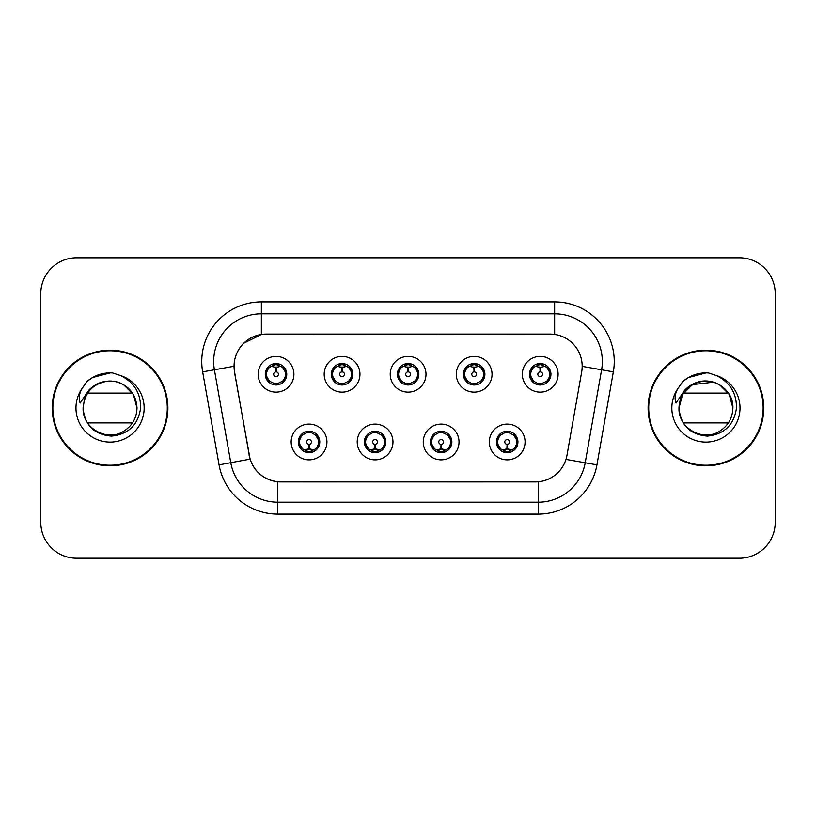 <?xml version="1.0" encoding="UTF-8"?>
<svg xmlns="http://www.w3.org/2000/svg" width="816" height="816" viewBox="0 0 816 816"><rect width="100%" height="100%" fill="white"/><g stroke="black" fill="none" stroke-linecap="round" stroke-linejoin="round"><path stroke-width="1.22" d="M392.975 441.976A17.881 17.881 0 0 1 375.095 459.857A17.881 17.881 0 0 1 357.214 441.976A17.881 17.881 0 0 1 375.095 424.096A17.881 17.881 0 0 1 392.975 441.976M364.364 441.976A10.73 10.73 0 0 0 375.095 452.707A10.73 10.73 0 0 0 385.825 441.976A10.73 10.73 0 0 0 375.095 431.246A10.73 10.73 0 0 0 364.364 441.976L368.526 448.892A9.537 9.537 0 0 1 368.526 435.061C365.925 436.866 364.568 439.171 364.466 441.976M459.031 441.976A17.881 17.881 0 0 1 441.14 459.857A17.881 17.881 0 0 1 423.259 441.976A17.881 17.881 0 0 1 441.14 424.096A17.881 17.881 0 0 1 459.031 441.976M430.409 441.976A10.73 10.73 0 0 0 441.14 452.707A10.73 10.73 0 0 0 451.87 441.976A10.73 10.73 0 0 0 441.14 431.246A10.73 10.73 0 0 0 430.409 441.976L434.581 448.892A9.537 9.537 0 0 1 434.581 435.061C431.97 436.866 430.613 439.171 430.511 441.976M525.076 441.976A17.881 17.881 0 0 1 507.195 459.857A17.881 17.881 0 0 1 489.304 441.976A17.881 17.881 0 0 1 507.195 424.096A17.881 17.881 0 0 1 525.076 441.976M496.465 441.976A10.73 10.73 0 0 0 507.195 452.707A10.73 10.73 0 0 0 517.925 441.976A10.73 10.73 0 0 0 507.195 431.246A10.73 10.73 0 0 0 496.465 441.976L500.626 448.892A9.537 9.537 0 0 1 500.626 435.061C498.015 436.866 496.658 439.171 496.556 441.976M326.93 441.976A17.881 17.881 0 0 1 309.05 459.857A17.881 17.881 0 0 1 291.159 441.976A17.881 17.881 0 0 1 309.05 424.096A17.881 17.881 0 0 1 326.93 441.976M298.319 441.976A10.73 10.73 0 0 0 309.05 452.707A10.73 10.73 0 0 0 319.78 441.976A10.73 10.73 0 0 0 309.05 431.246A10.73 10.73 0 0 0 298.319 441.976L302.481 448.892A9.537 9.537 0 0 1 302.481 435.061C299.87 436.866 298.513 439.171 298.411 441.976M359.958 374.258A17.881 17.881 0 0 1 342.067 392.139A17.881 17.881 0 0 1 324.187 374.258A17.881 17.881 0 0 1 342.067 356.378A17.881 17.881 0 0 1 359.958 374.258M331.337 374.258A10.73 10.73 0 0 0 342.067 384.989A10.73 10.73 0 0 0 352.798 374.258A10.73 10.73 0 0 0 342.067 363.528A10.73 10.73 0 0 0 331.337 374.258M426.003 374.258A17.881 17.881 0 0 1 408.122 392.139A17.881 17.881 0 0 1 390.232 374.258A17.881 17.881 0 0 1 408.122 356.378A17.881 17.881 0 0 1 426.003 374.258M397.392 374.258A10.73 10.73 0 0 0 408.122 384.989A10.73 10.73 0 0 0 418.853 374.258A10.73 10.73 0 0 0 408.122 363.528A10.73 10.73 0 0 0 397.392 374.258M492.048 374.258A17.881 17.881 0 0 1 474.167 392.139A17.881 17.881 0 0 1 456.287 374.258A17.881 17.881 0 0 1 474.167 356.378A17.881 17.881 0 0 1 492.048 374.258M463.437 374.258A10.73 10.73 0 0 0 474.167 384.989A10.73 10.73 0 0 0 484.898 374.258A10.73 10.73 0 0 0 474.167 363.528A10.73 10.73 0 0 0 463.437 374.258M558.103 374.258A17.881 17.881 0 0 1 540.212 392.139A17.881 17.881 0 0 1 522.332 374.258A17.881 17.881 0 0 1 540.212 356.378A17.881 17.881 0 0 1 558.103 374.258M529.482 374.258A10.73 10.73 0 0 0 540.212 384.989A10.73 10.73 0 0 0 550.943 374.258A10.73 10.73 0 0 0 540.212 363.528A10.73 10.73 0 0 0 529.482 374.258M293.903 374.258A17.881 17.881 0 0 1 276.022 392.139A17.881 17.881 0 0 1 258.142 374.258A17.881 17.881 0 0 1 276.022 356.378A17.881 17.881 0 0 1 293.903 374.258M265.292 374.258A10.73 10.73 0 0 0 276.022 384.989A10.73 10.73 0 0 0 286.753 374.258A10.73 10.73 0 0 0 276.022 363.528A10.73 10.73 0 0 0 265.292 374.258M234.549 371.861A32.191 32.191 0 0 1 266.251 334.081L549.994 334.081A32.191 32.191 0 0 1 581.696 371.861L566.977 455.318A32.191 32.191 0 0 1 535.276 481.919L280.959 481.919A32.191 32.191 0 0 1 249.257 455.318L234.549 371.861M52.244 408A57.824 57.824 0 0 0 110.068 465.824A57.824 57.824 0 0 0 167.892 408A57.824 57.824 0 0 0 110.068 350.176A57.824 57.824 0 0 0 52.244 408M648.108 408A57.824 57.824 0 0 0 705.932 465.824A57.824 57.824 0 0 0 763.756 408A57.824 57.824 0 0 0 705.932 350.176A57.824 57.824 0 0 0 648.108 408M535.153 481.919L277.756 481.766C264.078 479.828 254.867 472.362 250.135 459.367L234.427 371.861L234.294 361.508C237.385 346.586 246.401 337.569 261.355 334.438L549.872 334.081M243.566 343.322L261.61 334.407M202.654 371.851A59.609 59.609 0 0 1 261.355 301.889L554.645 301.889A59.609 59.609 0 0 1 613.346 371.851L596.945 464.845A59.609 59.609 0 0 1 538.244 514.111L277.756 514.111A59.609 59.609 0 0 1 219.055 464.845L202.654 371.851L214.394 369.781A47.685 47.685 0 0 1 261.355 313.813L554.645 313.813A47.685 47.685 0 0 1 601.606 369.781L585.205 462.774A47.685 47.685 0 0 1 538.244 502.187L277.756 502.187A47.685 47.685 0 0 1 230.795 462.774L214.394 369.781A47.685 47.685 0 0 1 213.67 361.508M280.847 481.919L277.756 481.766L277.756 514.111M219.055 464.845L250.063 459.153M249.339 456.328L249.145 455.318M214.394 369.781L233.937 366.272M775.2 293.546A35.761 35.761 0 0 0 739.439 257.785L76.561 257.785A35.761 35.761 0 0 0 40.8 293.546L40.8 522.454A35.761 35.761 0 0 0 76.561 558.215L739.439 558.215A35.761 35.761 0 0 0 775.2 522.454L775.2 293.546L775.2 522.454M40.8 293.546L40.8 522.454M739.439 257.785L76.561 257.785M76.561 558.215L739.439 558.215M274.921 366.976L275.706 367.118L275.92 371.882A2.377 2.377 180 0 0 273.646 374.32A2.377 2.377 180 0 0 276.022 376.645A2.377 2.377 180 0 0 278.399 374.32A2.377 2.377 180 0 0 276.124 371.882L276.338 367.118L277.124 366.976M281.204 366.251L276.328 367.353M275.716 367.353L270.841 366.251M276.44 364.732L278.46 365.038A9.537 9.537 0 0 1 278.531 365.058L279.021 363.956M277.868 384.826L277.369 383.704L282.591 381.174C286.508 376.574 286.508 371.963 282.591 367.343A9.537 9.537 0 0 1 282.591 381.174C285.202 379.379 286.549 377.074 286.651 374.258L282.591 367.343L277.042 364.772L277.868 363.691M274.176 384.826L274.676 383.704L269.453 381.174C265.537 376.564 265.537 371.953 269.453 367.343C266.842 369.148 265.486 371.464 265.394 374.279L269.453 381.174A9.537 9.537 0 0 1 269.474 367.333A9.537 9.537 0 0 0 266.485 374.258M273.227 365.14L275.604 364.732L275.563 363.844M277.042 383.744L277.552 384.877M278.572 383.449L273.238 383.377M274.176 363.691L274.676 364.813L269.453 367.343M275.002 364.772L274.492 363.64M310.141 449.259L309.356 449.126L309.152 444.353A2.377 2.377 -0 0 0 311.426 441.925A2.377 2.377 -0 0 0 309.05 439.589A2.377 2.377 -0 0 0 306.663 441.925A2.377 2.377 -0 0 0 308.948 444.353L308.734 449.126L307.948 449.259M303.868 449.983L308.744 448.882M309.346 448.882L314.231 449.983M308.632 451.503L306.612 451.197A9.537 9.537 0 0 1 306.541 451.177L306.051 452.278M315.619 435.061A9.537 9.537 0 0 1 315.598 448.912A9.537 9.537 0 0 0 318.587 441.976M311.834 451.095L309.458 451.503L309.499 452.39M307.204 452.543L308.03 451.462L302.481 448.892C298.554 444.281 298.554 439.671 302.481 435.061L306.541 432.776L306.051 431.674M307.204 431.409L307.703 432.531L306.541 432.776M308.03 432.49L307.52 431.358M306.5 432.786L311.834 432.857M310.896 431.409L310.06 432.49L311.549 432.776L312.038 431.674M315.608 435.061C319.535 439.681 319.535 444.292 315.619 448.892C318.23 447.086 319.576 444.781 319.678 441.966L315.608 435.061L311.549 432.776M310.896 452.543L310.386 451.421L315.619 448.892M310.06 451.462L310.58 452.594M340.976 366.976L341.761 367.118L341.965 371.882A2.377 2.377 180 0 0 339.691 374.32A2.377 2.377 180 0 0 342.067 376.645A2.377 2.377 180 0 0 344.454 374.32A2.377 2.377 180 0 0 342.179 371.882L342.383 367.118L343.169 366.976M347.259 366.251L342.373 367.353M341.771 367.353L336.886 366.251M342.485 364.732L344.505 365.038A9.537 9.537 0 0 1 344.576 365.058L345.066 363.956M343.913 384.826L343.414 383.704L348.636 381.174C352.563 376.574 352.563 371.963 348.636 367.343A9.537 9.537 0 0 1 348.636 381.174C351.247 379.379 352.604 377.074 352.706 374.258L348.636 367.343L343.087 364.772L343.913 363.691M340.221 363.691L340.731 364.813L335.509 367.343C331.582 371.953 331.582 376.564 335.509 381.174A9.537 9.537 0 0 1 335.519 367.333C332.887 369.148 331.541 371.464 331.439 374.279L335.509 381.174L339.568 383.459L339.079 384.56M339.283 365.14L341.659 364.732L341.618 363.844M343.087 383.744L343.597 384.877M344.617 383.449L339.283 383.377M340.221 384.826L341.057 383.744L339.568 383.459M407.021 366.976L407.806 367.118L408.02 371.882A2.377 2.377 180 0 0 405.736 374.32A2.377 2.377 180 0 0 408.122 376.645A2.377 2.377 180 0 0 410.499 374.32A2.377 2.377 180 0 0 408.224 371.882L408.428 367.118L409.214 366.976M413.304 366.251L408.418 367.353M407.816 367.353L402.941 366.251M408.53 364.732L410.55 365.038A9.537 9.537 0 0 1 410.621 365.058L411.111 363.956M409.969 384.826L409.459 383.704L414.691 381.174C418.608 376.574 418.608 371.963 414.681 367.343A9.537 9.537 0 0 1 414.691 381.174C417.292 379.379 418.649 377.074 418.751 374.258L414.681 367.343L409.132 364.772L409.969 363.691M406.276 363.691L406.776 364.813L401.554 367.343C397.627 371.953 397.627 376.564 401.554 381.174A9.537 9.537 0 0 1 401.564 367.333C398.942 369.148 397.586 371.464 397.484 374.279L401.554 381.174L405.613 383.459L405.124 384.56M405.328 365.14L407.704 364.732L407.663 363.844M409.132 383.744L409.652 384.877M410.662 383.449L405.328 383.377M406.276 384.826L407.102 383.744L405.613 383.459M473.066 366.976L473.851 367.118L474.065 371.882A2.377 2.377 180 0 0 471.791 374.32A2.377 2.377 180 0 0 474.167 376.645A2.377 2.377 180 0 0 476.544 374.32A2.377 2.377 180 0 0 474.269 371.882L474.484 367.118L475.269 366.976M479.349 366.251L474.473 367.353M473.861 367.353L468.986 366.251M474.586 364.732L476.605 365.038A9.537 9.537 0 0 1 476.677 365.058L477.166 363.956M476.014 384.826L475.514 383.704L480.736 381.174C484.653 376.574 484.653 371.963 480.736 367.343A9.537 9.537 0 0 1 480.736 381.174C483.337 379.379 484.694 377.074 484.796 374.258L480.736 367.343L475.187 364.772L476.014 363.691M472.321 363.691L472.821 364.813L467.599 367.343C463.682 371.953 463.682 376.564 467.599 381.174A9.537 9.537 0 0 1 467.619 367.333C464.987 369.148 463.631 371.464 463.539 374.279L467.599 381.174L471.658 383.459L471.169 384.56M471.373 365.14L473.749 364.732L473.708 363.844M475.187 383.744L475.697 384.877M477.166 384.56L476.677 383.459L471.383 383.377M472.321 384.826L473.147 383.744L471.658 383.459M539.121 366.976L539.906 367.118L540.11 371.882A2.377 2.377 180 0 0 537.836 374.32A2.377 2.377 180 0 0 540.212 376.645A2.377 2.377 180 0 0 542.599 374.32A2.377 2.377 180 0 0 540.325 371.882L540.529 367.118L541.314 366.976M545.404 366.251L540.518 367.353M539.917 367.353L535.031 366.251M540.631 364.732L542.65 365.038A9.537 9.537 0 0 1 542.722 365.058L543.211 363.956M542.059 384.826L541.559 383.704L546.781 381.174C550.708 376.574 550.708 371.963 546.781 367.343A9.537 9.537 0 0 1 546.781 381.174C549.392 379.379 550.749 377.074 550.851 374.258L546.781 367.343L541.232 364.772L542.059 363.691M538.366 363.691L538.876 364.813L533.654 367.343C529.727 371.953 529.727 376.564 533.654 381.174A9.537 9.537 0 0 1 533.664 367.333C531.032 369.148 529.686 371.464 529.584 374.279L533.654 381.174L537.713 383.459L537.224 384.56M537.428 365.14L539.804 364.732L539.764 363.844M541.232 383.744L541.742 384.877M543.211 384.56L542.722 383.459L537.428 383.377M538.366 384.826L539.203 383.744L537.713 383.459M539.203 364.772L538.682 363.64M376.196 449.259L375.411 449.126L375.197 444.353A2.377 2.377 -0 0 0 377.471 441.925A2.377 2.377 -0 0 0 375.095 439.589A2.377 2.377 -0 0 0 372.718 441.925A2.377 2.377 -0 0 0 374.993 444.353L374.779 449.126L373.993 449.259M369.913 449.983L374.789 448.882M375.401 448.882L380.276 449.983M374.677 451.503L372.667 451.197A9.537 9.537 0 0 1 372.586 451.177L372.096 452.278M376.941 431.409L376.441 432.531L381.664 435.061C385.58 439.681 385.58 444.292 381.664 448.892C384.275 447.086 385.631 444.781 385.723 441.966L381.664 435.061A9.537 9.537 0 0 1 381.643 448.912A9.537 9.537 0 0 0 384.632 441.976M377.89 451.095L375.513 451.503L375.554 452.39M373.249 452.543L374.075 451.462L368.526 448.892C364.609 444.281 364.609 439.671 368.526 435.061L372.586 432.776L372.096 431.674M373.249 431.409L373.748 432.531L372.586 432.776M374.075 432.49L373.565 431.358M372.555 432.786L377.879 432.857M376.941 452.543L376.441 451.421L381.664 448.892M376.115 451.462L376.625 452.594M442.241 449.259L441.456 449.126L441.252 444.353A2.377 2.377 -0 0 0 443.527 441.925A2.377 2.377 -0 0 0 441.14 439.589A2.377 2.377 -0 0 0 438.763 441.925A2.377 2.377 -0 0 0 441.038 444.353L440.834 449.126L440.048 449.259M435.958 449.983L440.844 448.882M441.446 448.882L446.321 449.983M440.732 451.503L438.712 451.197A9.537 9.537 0 0 1 438.641 451.177L438.151 452.278M442.986 431.409L442.486 432.531L447.709 435.061C451.636 439.681 451.636 444.292 447.709 448.892C450.32 447.086 451.676 444.781 451.778 441.966L447.709 435.061A9.537 9.537 0 0 1 447.698 448.912A9.537 9.537 0 0 0 450.677 441.976M443.935 451.095L441.558 451.503L441.599 452.39M439.294 452.543L440.13 451.462L434.581 448.892C430.654 444.281 430.654 439.671 434.581 435.061L438.641 432.776L438.151 431.674M439.294 431.409L439.804 432.531L438.641 432.776M440.13 432.49L439.61 431.358M438.6 432.786L443.935 432.857M442.986 452.543L442.486 451.421L447.709 448.892M442.16 451.462L442.67 452.594M508.286 449.259L507.501 449.126L507.297 444.353A2.377 2.377 -0 0 0 509.572 441.925A2.377 2.377 -0 0 0 507.195 439.589A2.377 2.377 -0 0 0 504.808 441.925A2.377 2.377 -0 0 0 507.083 444.353L506.879 449.126L506.093 449.259M502.013 449.983L506.889 448.882M507.491 448.882L512.377 449.983M506.777 451.503L504.757 451.197A9.537 9.537 0 0 1 504.686 451.177L504.196 452.278M509.041 431.409L508.531 432.531L513.754 435.061C517.681 439.681 517.681 444.292 513.754 448.892C516.375 447.086 517.721 444.781 517.823 441.966L513.754 435.061A9.537 9.537 0 0 1 513.743 448.912A9.537 9.537 0 0 0 516.732 441.976M509.98 451.095L507.603 451.503L507.644 452.39M505.349 452.543L506.175 451.462L500.626 448.892C496.699 444.281 496.699 439.671 500.626 435.061L504.686 432.776L504.196 431.674M505.349 431.409L505.849 432.531L504.686 432.776M506.175 432.49L505.665 431.358M504.645 432.786L509.98 432.857M509.041 452.543L508.531 451.421L513.754 448.892M508.205 451.462L508.725 452.594M167.29 408A57.222 57.222 0 0 0 110.068 350.778A57.222 57.222 0 0 0 52.846 408A57.222 57.222 0 0 0 110.068 465.222A57.222 57.222 0 0 0 167.29 408M119.575 382.786L123.542 384.662L133.406 394.526L137.017 408L133.406 394.526L123.542 384.662L117.708 382.153L123.542 384.662L133.406 394.526L137.017 408C136.649 418.159 132.161 425.942 123.542 431.338C106.743 442.099 82.202 427.931 83.12 408L84.364 399.901L83.079 408C84.731 425.228 94.187 434.602 111.455 436.101C128.418 434.336 138.149 424.973 140.617 408C140.729 393.128 134.099 382.337 120.717 375.605L112.659 372.953C102.938 372.382 94.37 375.238 86.965 381.521L82.1 388.487C79.132 393.485 78.489 398.33 80.152 403.033L88.832 390.16C96.92 382.072 106.549 379.409 117.708 382.153L123.542 384.662L133.406 394.526L137.017 408C136.649 418.159 132.161 425.942 123.542 431.338C106.743 442.099 82.202 427.931 83.12 408L84.364 399.901L83.12 408C84.446 392.68 92.657 383.724 107.732 381.154M137.017 408L133.406 394.526L123.542 384.662L117.708 382.153L123.542 384.662L133.406 394.526L137.017 408L133.406 394.526L123.542 384.662L117.708 382.153L123.542 384.662L133.406 394.526L137.017 408C136.18 395.056 129.744 386.437 117.708 382.153A26.948 26.948 0 0 0 84.364 399.901L83.12 408M87.608 393.098L132.518 393.098M132.518 422.902L87.608 422.902M87.037 381.449L92.494 377.563L110.344 372.851L92.494 377.563L87.037 381.449L92.494 377.563L110.344 372.851L92.494 377.563L87.037 381.449L92.494 377.563L110.344 372.851L92.494 377.563L87.037 381.449L92.494 377.563L110.344 372.851L92.494 377.563L87.037 381.449L92.494 377.563L98.532 374.799M99.634 374.442L107.029 372.983M763.154 408A57.222 57.222 0 0 0 705.932 350.778A57.222 57.222 0 0 0 648.71 408A57.222 57.222 0 0 0 705.932 465.222A57.222 57.222 0 0 0 763.154 408M703.606 381.154C688.52 383.724 680.309 392.68 678.983 408C680.595 425.228 690.05 434.602 707.319 436.101C724.292 434.336 734.012 424.973 736.481 408C736.593 393.128 729.963 382.337 716.581 375.605L708.523 372.953C698.802 372.382 690.244 375.238 682.829 381.521L677.963 388.487C675.005 393.485 674.353 398.33 676.015 403.033L684.695 390.16C692.784 382.072 702.413 379.409 713.572 382.153A26.948 26.948 0 0 0 680.228 399.901L678.983 408C679.351 397.841 683.839 390.058 692.458 384.662C709.257 373.901 733.798 388.069 732.88 408C732.523 418.159 728.025 425.942 719.406 431.338C702.607 442.099 678.065 427.931 678.983 408C679.351 397.841 683.839 390.058 692.458 384.662C709.257 373.901 733.798 388.069 732.88 408C732.523 418.159 728.025 425.942 719.406 431.338C702.607 442.099 678.065 427.931 678.983 408L680.228 399.901L678.983 408L682.594 394.526L692.458 384.662L713.572 382.153L719.406 384.662L729.269 394.526L732.88 408L729.269 394.526L719.406 384.662L713.572 382.153L719.406 384.662L729.269 394.526L732.88 408L729.269 394.526L719.406 384.662L715.438 382.786M678.983 408L680.228 399.901A26.948 26.948 0 0 1 713.572 382.153L719.406 384.662L729.269 394.526L732.88 408C732.044 395.056 725.608 386.437 713.572 382.153L719.406 384.662L729.269 394.526L732.88 408M683.482 393.098L728.392 393.098M728.392 422.902L683.482 422.902M682.9 381.449L688.357 377.563L706.207 372.851L688.357 377.563L682.9 381.449L688.357 377.563L706.207 372.851L688.357 377.563L682.9 381.449L688.357 377.563L706.207 372.851L688.357 377.563L682.9 381.449L688.357 377.563L706.207 372.851L688.357 377.563L682.9 381.449L688.357 377.563L694.396 374.799M695.497 374.442L702.892 372.983M554.645 301.889L554.645 334.417M538.244 481.777L538.244 514.111M565.978 459.388L596.945 464.845M582.185 366.364L613.346 371.851M261.355 301.889L261.355 334.438M278.531 383.459L279.021 384.56M273.513 365.058L273.023 363.956M273.513 383.459L273.023 384.56M311.549 451.177L312.038 452.278M332.53 374.258A9.537 9.537 0 0 1 335.519 367.333M344.576 383.459L345.066 384.56M339.568 365.058L339.079 363.956M398.585 374.258A9.537 9.537 0 0 1 401.564 367.333M410.621 383.459L411.111 384.56M405.613 365.058L405.124 363.956M464.63 374.258A9.537 9.537 0 0 1 467.619 367.333M471.658 365.058L471.169 363.956M530.675 374.258A9.537 9.537 0 0 1 533.664 367.333M537.713 365.058L537.224 363.956M377.604 451.177L378.094 452.278M377.604 432.776L378.094 431.674M443.649 451.177L444.139 452.278M443.649 432.776L444.139 431.674M509.694 451.177L510.184 452.278M509.694 432.776L510.184 431.674M117.708 382.153A26.948 26.948 0 0 0 84.364 399.901M82.1 388.487A34.109 34.109 0 0 0 110.068 442.109A34.109 34.109 0 0 0 120.717 375.605M677.963 388.487A34.109 34.109 0 0 0 705.932 442.109A34.109 34.109 0 0 0 716.581 375.605M277.552 363.64L277.032 364.772M274.492 384.877L275.012 383.744M307.52 452.594L308.04 451.462M310.58 431.358L310.06 432.49M343.597 363.64L343.077 364.772M341.068 364.772L340.537 363.64M340.537 384.877L341.068 383.744M409.652 363.64L409.132 364.772M407.113 364.772L406.592 363.64M406.592 384.877L407.113 383.744M475.697 363.64L475.177 364.772M473.158 364.772L472.637 363.64M472.637 384.877L473.158 383.744M541.742 363.64L541.222 364.772M538.682 384.877L539.203 383.744M373.565 452.594L374.085 451.462M376.625 431.358L376.105 432.49M439.61 452.594L440.14 451.462M442.67 431.358L442.15 432.49M505.665 452.594L506.185 451.462M508.725 431.358L508.205 432.49"/></g></svg>
